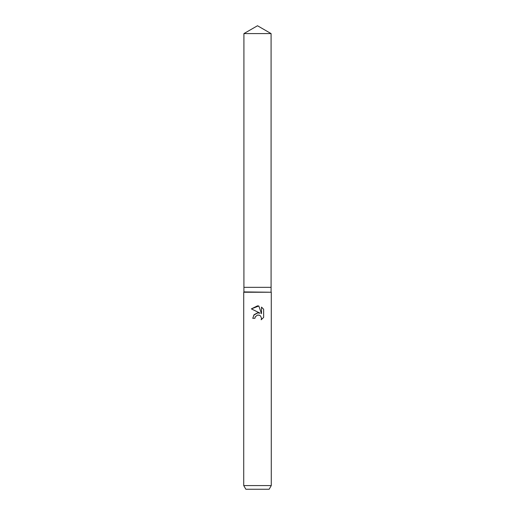<?xml version="1.0" encoding="UTF-8"?>
<svg xmlns="http://www.w3.org/2000/svg" width="515" height="515" viewBox="0 0 515 515"><rect width="100%" height="100%" fill="white"/><g stroke="black" fill="none" stroke-linecap="round" stroke-linejoin="round"><path stroke-width="0.77" d="M243.917 33.591L271.083 33.591L257.5 25.75L243.917 33.591L243.917 287.331L257.5 287.331L243.917 287.331L243.917 291.915L271.27 292.237L271.27 485.581L243.73 485.581L245.855 489.25L269.145 489.25L271.27 485.581M271.083 33.591L271.083 287.331L257.5 287.331L271.083 287.331L271.083 291.915M243.917 291.915L243.73 292.237L271.27 292.237M255.266 316.815L257.487 315.077L255.266 316.815L254.919 318.315L252.749 318.315L254.095 314.697L257.5 312.888L260.133 313.204L251.365 308.884L257.5 305.859L258.833 306L261.511 313.712L261.511 307.107L263.635 309.257L263.635 317.407L261.169 319.77L261.517 318.296L260.558 315.965L259.489 315.251L257.5 315.077L259.135 315.129M254.919 318.315L255.144 317.105M261.169 319.77L263.635 317.407M260.133 313.204L258.652 312.863M257.764 312.863L253.676 315.238M263.635 309.257L261.511 307.107M258.833 306L251.365 308.884M243.73 292.237L243.73 485.581"/></g></svg>
